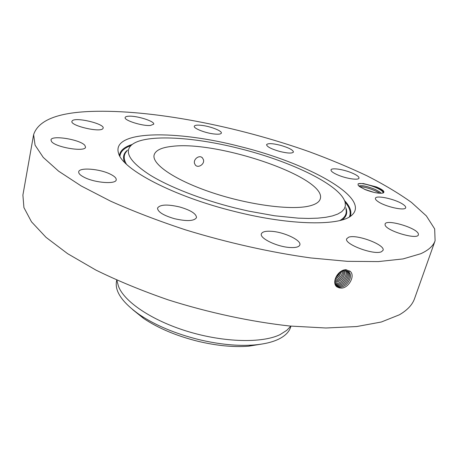 <?xml version="1.0" encoding="UTF-8"?>
<svg xmlns="http://www.w3.org/2000/svg" width="458" height="458" viewBox="0 0 458 458"><rect width="100%" height="100%" fill="white"/><g stroke="black" fill="none" stroke-linecap="round" stroke-linejoin="round"><path stroke-width="0.69" d="M172.094 146.365C161.479 147.476 155.491 150.35 154.128 154.987C151.609 164.17 175.322 180.463 212.598 192.807C249.799 205.184 292.233 210.537 309.894 205.854C315.888 204.302 319.346 201.978 320.274 198.886C327.195 177.584 217.934 140.331 172.094 146.365M132.625 309.591L143.738 318.516C158.422 328.329 176.542 335.937 198.108 341.33C216.657 345.716 233.46 347.341 248.534 346.202L262.606 343.935M203.444 159.716L202.476 157.936C199.562 154.483 193.207 159.081 194.513 163.426L195.377 165.086C198.102 168.464 204.852 164.193 203.444 159.716M239.923 148.655C191.725 136.289 142.009 133.667 130.644 145.884C124.433 152.863 130.862 162.561 149.932 174.985C169.237 186.916 201.451 199.562 235.057 207.966L248.528 211.092L274.623 215.775L298.175 218.145L308.543 218.443L317.783 218.151L325.781 217.304L332.456 215.918L337.769 214.046L341.685 211.728L344.21 209.003L345.366 205.934L345.183 202.568C341.084 185.284 291.179 161.382 239.923 148.655M116.767 280.107L116.578 280.954C114.466 291.116 122.131 302.377 139.576 314.738C155.56 325.409 175.357 333.705 198.967 339.618C219.273 344.422 237.622 346.202 254.018 344.977C264.203 344.124 272.43 342.178 278.71 339.126C285.225 335.886 289.221 331.832 290.698 326.96L290.956 326.13M336.012 277.262L338.101 275.355L339.876 272.607M335.914 277.468L338.193 275.424L340.054 272.481M117.454 282.477L118.336 285.844C123.523 301.244 151.518 320.451 187.786 331.466C224.031 342.515 262.308 343.328 280.067 334.615L286.754 330.344L289.187 327.848M335.262 279.208L339.183 276.237L341.622 271.548M335.285 279.128L339.132 276.197L341.559 271.577M33.611 134.658L22.9 195.074L23.919 207.583L31.488 221.804L46.029 237.347L67.618 253.669L95.888 270.071C117.769 280.823 141.906 290.767 168.309 299.904C208.859 312.74 251.253 321.802 289.983 326.039L325.89 327.997L356.673 326.548L381.319 322.008L399.33 314.823C407.362 310.158 412.446 304.73 414.576 298.553L435.1 240.736L434.665 228.903L426.364 215.918L411.473 202.407C398.763 193.316 383.867 184.419 366.778 175.712C348.773 167.216 329.537 159.195 309.076 151.65C236.769 126.042 151.518 109.302 91.171 111.431C57.496 112.634 38.306 120.374 33.611 134.658L35.071 145.152L43.264 157.426L58.618 171.183L81.209 185.971L110.647 201.182C133.381 211.327 158.394 220.905 185.696 229.916C227.58 242.751 271.165 252.484 310.73 257.94L347.267 261.329L378.365 261.581L403.023 258.925L420.77 253.721C428.579 250.165 433.354 245.831 435.1 240.736M240.095 146.526C177.063 130.066 111.082 129.935 118.53 153.241C122.223 169.254 173.393 196.488 234.765 211.504C291.454 225.857 341.456 226.057 352.082 214.945C370.969 197.415 306.579 162.733 240.095 146.526M334.987 280.479C339.515 278.71 342.126 275.567 342.824 271.056M339.229 287.87L340.431 288.025C347.925 289.301 356.072 275.664 350.004 271.188L345.67 269.676C337.277 270.214 331.22 283.141 337.031 286.943L339.229 287.87L337.031 286.943M84.547 177.481C95.327 182.971 116.069 184.419 116.218 179.851C116.441 178.065 114.397 176.13 110.092 174.046C99.438 168.744 79.068 167.199 78.702 171.836C78.473 173.542 80.419 175.425 84.547 177.481M179.696 206.97C167.302 204.119 159.922 204.491 157.546 208.081C157.661 211.848 163.266 215.374 174.361 218.672C186.887 221.506 194.272 221.145 196.505 217.596C196.316 213.743 190.711 210.205 179.696 206.97M271.497 231.301C265.588 230.918 262.216 231.771 261.375 233.872C259.354 238.269 277.262 246.896 290.091 247.515C295.811 247.818 299.057 246.959 299.835 244.95C301.719 240.393 284.109 232.034 271.497 231.301M348.578 237.244L346.695 238.784C343.758 244.062 374.009 255.444 381.445 251.74L383.043 250.331C385.659 244.898 356.479 233.929 348.578 237.244M385.104 224.941C385.945 230.78 417.599 240.198 418.4 234.817L418.32 233.729C416.477 227.655 385.974 218.809 385.086 224.065L385.104 224.941M378.119 201.64C385.396 206.793 405.319 211.161 405.685 207.709C405.937 206.787 404.952 205.602 402.731 204.159C395.162 199.041 375.915 194.868 375.423 198.274C375.176 199.138 376.075 200.261 378.119 201.64M338.514 175.259C347.009 178.792 358.7 180.4 358.998 178.128C359.118 176.674 356.547 174.859 351.286 172.683C342.865 169.231 331.369 167.622 331.002 169.901C330.848 171.303 333.35 173.09 338.514 175.259M279.718 151.449C287.681 153.373 292.261 153.567 293.458 152.039C293.051 149.926 288.666 147.671 280.307 145.255C272.401 143.331 267.821 143.142 266.567 144.676C266.917 146.749 271.296 149.005 279.718 151.449M213.457 133.902C218.248 134.486 220.882 134.217 221.363 133.095C222.227 131.017 211.081 126.563 202.379 125.458C197.507 124.834 194.81 125.097 194.284 126.242C193.356 128.274 204.657 132.826 213.457 133.902M150.487 125.463L153.722 124.181C154.941 121.324 136.747 115.565 128.629 116.212C126.505 116.338 125.337 116.773 125.137 117.517C123.792 120.345 142.587 126.265 150.487 125.463M102.804 128.715L103.153 128.131C104.785 123.9 76.246 116.962 72.381 120.672L71.906 121.37C70.154 125.647 99.77 132.665 102.804 128.715M84.867 145.398C80.453 139.558 51.204 134.784 50.975 139.965L51.502 141.482C55.395 147.402 85.635 152.319 85.537 147.115L84.867 145.398M376.562 186.961L363.268 183.532L358.568 183.698L358.053 183.956L358.202 185.347L359.736 186.727L365.427 189.704C373.19 192.606 379.058 193.723 383.031 193.041C385.327 191.833 383.169 189.807 376.562 186.961M334.981 280.508C339.538 278.739 342.16 275.584 342.847 271.05M336.767 286.571L340.42 288.019M336.309 286.095L339.447 287.132C346.649 287.842 353.668 276.403 348.979 272.138L345.389 270.655C338.691 270.1 331.85 281.212 336.224 285.987L337.065 286.828M382.951 193.07L382.962 191.427L381.067 189.738L376.361 187.253L363.268 183.532M336.304 286.084L339.424 287.109C346.626 287.824 353.645 276.38 348.95 272.121L348.361 271.605M381.256 193.293L379.659 191.908L375.302 189.486C366.995 186.137 361.534 185.003 358.917 186.091L359.415 185.828C362.839 185.318 368.129 186.549 375.285 189.52L379.728 192.005L381.211 193.293M334.884 281.641C340.563 279.958 343.574 276.334 343.918 270.775M334.89 281.613C340.54 279.93 343.546 276.317 343.895 270.781M364.322 189.234L373.928 192.371M364.505 189.314L373.722 192.32M334.918 282.592C341.599 281.109 344.908 277.13 344.84 270.661M334.924 282.615C341.628 281.138 344.937 277.153 344.863 270.661M335.891 285.534L338.41 286.198C345.561 286.908 352.523 275.561 347.868 271.331L347.891 271.348C352.551 275.579 345.59 286.931 338.439 286.221L335.903 285.546M335.05 283.456L335.411 283.485C341.37 284.052 347.885 275.687 345.687 270.667M335.056 283.473L335.433 283.502C341.405 284.075 347.92 275.687 345.704 270.672M335.548 284.916L337.409 285.288C344.193 285.964 351.068 275.516 347.153 270.97C351.103 275.516 344.233 285.987 337.431 285.311L335.554 284.928M335.262 284.223L336.407 284.384C342.779 285.008 349.5 275.613 346.454 270.775M335.267 284.241L336.43 284.407C342.813 285.031 349.534 275.607 346.471 270.781M383.317 192.217L381.4 190.539C375.692 186.383 361.476 182.502 358.494 183.738L358.225 183.847M379.911 193.276C373.03 189.372 366.251 187.15 359.57 186.612M126.356 164.073C123.397 158.937 123.517 154.661 126.706 151.249M345.962 209.18C347.05 213.72 345.04 217.498 339.928 220.504M124.605 162.338C122.521 157.329 123.511 153.241 127.576 150.069M345.79 207.72C347.754 212.489 346.597 216.537 342.309 219.863M345.08 202.155C349.815 207.669 351.246 212.581 349.385 216.903M119.916 156.27C120.425 151.598 124.101 148.031 130.942 145.581M119.429 155.365C120.214 150.476 124.484 146.841 132.236 144.453M344.508 200.535C350.072 206.444 351.984 211.716 350.255 216.353M346.282 269.705L345.389 270.655M349.878 271.084L348.59 271.783M339.464 287.905L339.447 287.132M338.456 286.989L338.439 286.221M337.449 286.078L337.431 285.311M335.451 284.263L335.433 283.502M336.447 285.174L336.43 284.407M248.534 346.202L254.018 344.977M143.738 318.516L139.576 314.738M201.669 157.289L202.476 157.936M286.754 330.344L290.864 326.125M118.336 285.844L116.847 280.141M383.272 192.022L382.962 191.427M358.975 186.057L359.415 185.828"/></g></svg>
